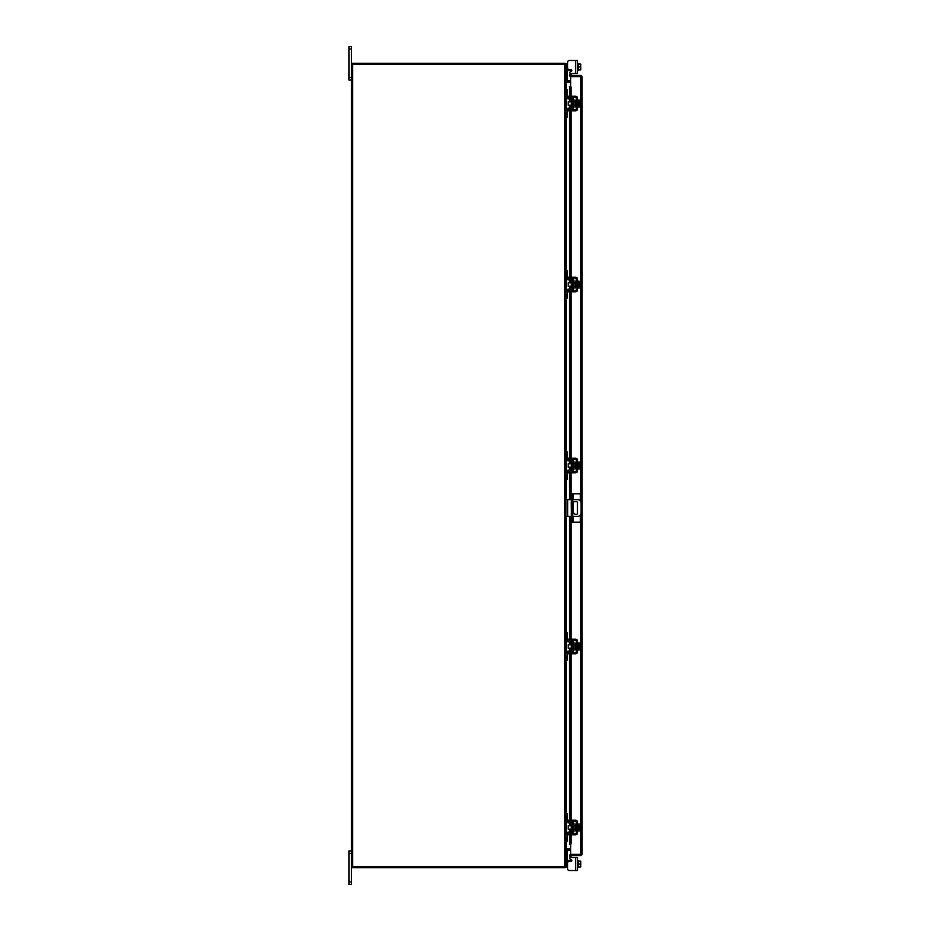 <?xml version="1.0" encoding="UTF-8"?>
<svg xmlns="http://www.w3.org/2000/svg" width="931" height="931" viewBox="0 0 931 931"><rect width="100%" height="100%" fill="white"/><g stroke="black" fill="none" stroke-linecap="round" stroke-linejoin="round"><path stroke-width="1.4" d="M351.464 853.483L348.939 853.483L348.939 850.934L351.464 850.934M351.464 884.45L348.939 884.45L348.939 881.901L351.464 881.901L351.464 884.45M348.939 853.483L348.939 881.901M570.528 857.509L577.557 857.509L577.557 870.52L575.614 870.52L575.614 857.509L570.528 857.509A0.803 0.803 0 0 0 570.133 859.01L571.471 859.79A0.803 0.803 0 0 1 571.075 861.291L569.318 861.291A1.676 1.676 0 0 0 567.642 862.967L567.642 868.844L567.642 867.366L567.642 868.844L567.642 867.366L567.642 868.844L567.642 867.366L565.967 867.366L565.967 866.691L351.464 866.691L351.464 881.901M351.464 49.099L348.939 49.099L348.939 46.55L351.464 46.55L351.464 64.309L565.967 64.309L565.967 866.691M351.464 80.066L348.939 80.066L348.939 77.517L351.464 77.517M348.939 49.099L348.939 77.517M572.74 514.319A0.838 0.838 0 0 0 572.74 513.423M571.401 513.318A0.838 0.838 0 0 0 571.401 514.412M572.74 516.379L577.697 516.379A3.352 3.352 0 0 0 581.049 513.028L581.049 502.973A3.352 3.352 0 0 0 577.697 499.621L572.74 499.621M571.401 499.621L567.701 499.621L567.701 516.379L571.401 516.379M565.967 499.621L567.701 499.621M567.701 516.379L565.967 516.379M572.74 501.716L576.65 501.716A0.826 0.826 0 0 1 577.476 502.542L577.476 513.458A0.826 0.826 0 0 1 576.65 514.284L574.974 514.284L572.74 511.934M571.401 510.514L571.203 502.542A0.826 0.826 0 0 1 571.401 502.007M573.147 516.379L573.147 522.21L571.401 522.21L571.401 493.791L580.385 493.791L580.385 500.971M572.74 493.791L572.74 522.21M573.147 522.21L580.385 522.21L580.385 515.029M572.402 462.823L571.366 462.823L571.366 468.177L572.402 468.177L572.67 462.556M565.967 453.304L565.967 451.686L567.235 451.686L567.235 453.304L565.967 453.304L565.967 458.389A2.479 2.479 0 0 0 568.445 460.88L571.599 460.88A1.071 1.071 0 0 1 572.67 461.951L572.67 469.049A1.071 1.071 0 0 1 571.599 470.12L568.445 470.12A2.479 2.479 0 0 0 565.967 472.611L565.967 477.696L567.235 477.696L567.235 479.314L565.967 479.314L565.967 477.696M567.887 471.528A1.21 1.21 0 0 1 568.445 471.4L571.599 471.4A2.351 2.351 0 0 0 573.938 469.049L573.938 461.951A2.351 2.351 0 0 0 571.599 459.6L568.445 459.6A1.21 1.21 0 0 1 567.887 459.472M567.642 459.297A1.21 1.21 0 0 1 567.235 458.389L567.235 453.304M567.549 471.796L567.235 477.696M567.235 472.611A1.21 1.21 0 0 1 567.642 471.703M573.938 461.951L572.67 461.951M572.67 469.049L573.938 469.049M565.967 472.611L566.095 471.796M566.095 459.204L565.967 458.389L566.095 459.204M577.557 468.852L578.232 468.852L578.232 462.148L580.513 462.113L580.513 463.801L578.232 463.813L580.513 463.801L580.758 465L580.781 463.033M576.289 468.852L575.614 468.852L575.614 462.148L576.289 462.148M571.366 463.824L568.178 463.824L568.178 467.176L571.366 467.176M578.232 467.187L580.513 467.187L578.232 467.199M580.781 467.967L580.781 466L580.513 468.887L578.232 468.887M580.781 466L579.419 466L579.419 465L580.758 465M580.781 462.882L580.513 462.113L580.781 462.882M580.513 468.887L580.781 468.118M569.318 472.808L567.642 472.808L567.642 471.528L569.318 471.528L569.318 472.808L575.614 472.808A1.943 1.943 0 0 0 577.557 470.865L577.557 460.135A1.943 1.943 0 0 0 575.614 458.192L569.318 458.192L569.318 459.472L575.614 459.472A0.675 0.675 0 0 1 576.289 460.135L576.289 470.865A0.675 0.675 0 0 1 575.614 471.528L569.318 471.528M569.318 459.472L567.642 459.472L567.642 458.192L569.318 458.192M572.402 824.796L571.366 824.796L571.366 830.149L572.402 830.149L572.67 824.529M565.967 815.277L565.967 813.659L567.235 813.659L567.235 815.277L565.967 815.277L565.967 820.362A2.479 2.479 0 0 0 568.445 822.853L571.599 822.853A1.071 1.071 0 0 1 572.67 823.923L572.67 831.022A1.071 1.071 0 0 1 571.599 832.093L568.445 832.093A2.479 2.479 0 0 0 565.967 834.583L565.967 839.669L567.235 839.669L567.235 841.287L565.967 841.287L565.967 839.669M567.887 833.501A1.21 1.21 0 0 1 568.445 833.373L571.599 833.373A2.351 2.351 0 0 0 573.938 831.022L573.938 823.923A2.351 2.351 0 0 0 571.599 821.573L568.445 821.573A1.21 1.21 0 0 1 567.887 821.445M567.642 821.27A1.21 1.21 0 0 1 567.235 820.362L567.549 821.177M567.235 815.277L567.235 820.362M567.549 833.769L567.235 839.669M567.235 834.583A1.21 1.21 0 0 1 567.642 833.676M573.938 823.923L572.67 823.923M572.67 831.022L573.938 831.022M565.967 834.583L566.095 833.769M566.095 821.177L565.967 820.362L566.095 821.177M577.557 830.824L578.232 830.824L578.232 824.121L580.513 824.086L580.513 825.774L578.232 825.785L580.513 825.774L580.758 826.972L580.781 825.006M576.289 830.824L575.614 830.824L575.614 824.121L576.289 824.121M571.366 825.797L568.178 825.797L568.178 829.149L571.366 829.149M578.232 829.16L580.513 829.16L578.232 829.172M580.781 829.94L580.781 827.973L580.513 830.859L578.232 830.859M580.781 827.973L579.419 827.973L579.419 826.972L580.758 826.972M580.781 824.854L580.513 824.086L580.781 824.854M580.513 830.859L580.781 830.091M569.318 834.781L567.642 834.781L567.642 833.501L569.318 833.501L569.318 834.781L575.614 834.781A1.943 1.943 0 0 0 577.557 832.838L577.557 822.108A1.943 1.943 0 0 0 575.614 820.164L569.318 820.164L569.318 821.445L575.614 821.445A0.675 0.675 0 0 1 576.289 822.108L576.289 832.838A0.675 0.675 0 0 1 575.614 833.501L569.318 833.501M569.318 821.445L567.642 821.445L567.642 820.164L569.318 820.164M572.402 643.81L571.366 643.81L571.366 649.163L572.402 649.163L572.67 643.542M565.967 634.29L565.967 632.673L567.235 632.673L567.235 634.29L565.967 634.29L565.967 639.376A2.479 2.479 0 0 0 568.445 641.866L571.599 641.866A1.071 1.071 0 0 1 572.67 642.937L572.67 650.036A1.071 1.071 0 0 1 571.599 651.106L568.445 651.106A2.479 2.479 0 0 0 565.967 653.597L565.967 658.683L567.235 658.683L567.235 660.3L565.967 660.3L565.967 658.683M567.887 652.515A1.21 1.21 0 0 1 568.445 652.387L571.599 652.387A2.351 2.351 0 0 0 573.938 650.036L573.938 642.937A2.351 2.351 0 0 0 571.599 640.586L568.445 640.586A1.21 1.21 0 0 1 567.887 640.458M567.642 640.284A1.21 1.21 0 0 1 567.235 639.376L567.235 634.29M567.549 652.782L567.235 658.683M567.235 653.597A1.21 1.21 0 0 1 567.642 652.689M573.938 642.937L572.67 642.937M572.67 650.036L573.938 650.036M565.967 653.597L566.095 652.782M566.095 640.191L565.967 639.376L566.095 640.191M577.557 649.838L578.232 649.838L578.232 643.135L577.557 643.135M576.289 649.838L575.614 649.838L575.614 643.135L576.289 643.135M571.366 644.811L568.178 644.811L568.178 648.162L571.366 648.162M578.232 644.787L580.513 644.787L578.232 644.799M578.232 648.174L580.513 648.174L580.781 648.954L580.513 649.873L578.232 649.873M580.513 648.185L578.232 648.185M580.513 648.174L580.758 646.987L579.419 646.987L579.419 645.986L580.758 645.986L580.513 643.1L578.232 643.1M580.513 643.1L580.781 643.868L580.513 643.1M580.781 648.954L580.758 646.987M580.513 649.873L580.781 649.105M580.758 645.986L580.781 644.019M569.318 653.795L567.642 653.795L567.642 652.515L569.318 652.515L569.318 653.795L575.614 653.795A1.943 1.943 0 0 0 577.557 651.851L577.557 641.122A1.943 1.943 0 0 0 575.614 639.178L569.318 639.178L569.318 640.458L575.614 640.458A0.675 0.675 0 0 1 576.289 641.122L576.289 651.851A0.675 0.675 0 0 1 575.614 652.515L569.318 652.515M569.318 640.458L567.642 640.458L567.642 639.178L569.318 639.178M567.549 860.663L567.235 859.86L568.445 860.663L568.445 861.536M577.557 867.366L578.232 867.366L578.232 861.082L580.781 861.117L579.419 861.082M575.614 870.52L569.318 870.52L575.614 870.52M571.471 859.79A0.803 0.803 0 0 1 571.855 860.663A0.803 0.803 0 0 0 571.471 859.79A0.803 0.803 0 0 1 571.855 860.663A0.803 0.803 0 0 0 571.878 860.488A0.803 0.803 0 0 1 571.855 860.663L568.445 860.663M570.668 850.259L565.967 850.434L567.235 850.399L567.235 867.366M578.232 864.015L578.232 866.947L580.758 866.947L580.513 864.015L578.232 864.015L578.232 860.663L577.557 860.663M580.513 866.947L578.232 866.947M578.232 861.082L580.513 861.082L580.513 864.015M580.781 866.912L580.781 865.609M580.781 865.353L580.781 862.676M580.781 862.42L580.781 861.117M567.642 868.844A1.676 1.676 0 0 0 569.318 870.52M570.668 76.458L570.668 75.458L580.886 75.458L580.886 76.458L570.668 76.458A1.175 1.175 0 0 1 569.632 74.713L570.307 73.549L571.168 74.049L570.668 75.458M570.668 86.746L570.668 76.645L582.061 76.633L582.061 854.367L570.668 854.355L570.668 844.254M581.06 854.367L582.061 854.367L580.886 855.542L580.886 514.052M580.886 501.937L580.886 76.645L582.061 76.633L580.886 75.458M580.886 855.542L570.668 855.542L571.168 856.951L570.307 857.451L569.632 856.287L570.505 855.787M580.886 854.542L570.668 854.542L570.668 855.542M569.493 96.219L569.493 86.699L570.517 86.699A1.338 0.675 90 0 1 571.168 88.038L570.307 88.038A1.338 0.675 -90 0 0 569.644 86.699L569.644 96.219M570.494 844.301L569.644 844.301A1.338 0.675 -90 0 0 570.307 842.962L570.307 834.781M570.307 842.962L571.168 842.962A1.338 0.675 90 0 1 570.517 844.301L569.632 844.301L569.644 834.781M570.307 832.093L570.307 829.149M570.307 825.797L570.307 822.853M570.307 820.164L570.307 653.795M570.307 651.106L570.307 648.162M570.307 644.811L570.307 641.866M570.307 639.178L570.307 516.379M570.307 499.621L570.307 472.808M570.307 470.12L570.307 467.176M570.307 463.824L570.307 460.88M570.307 458.192L570.307 291.822M570.307 289.134L570.307 286.189M570.307 282.838L570.307 279.894M570.307 277.205L570.307 110.836M570.307 108.147L570.307 105.203M570.307 101.851L570.307 98.907M570.307 96.219L570.307 88.038M571.168 842.962L571.168 834.781M571.168 832.093L571.168 829.149M571.168 825.797L571.168 822.853M571.168 820.164L571.168 653.795M571.168 651.106L571.168 648.162M571.168 644.811L571.168 641.866M571.168 639.178L571.168 516.379M571.168 499.621L571.168 472.808M571.168 470.12L571.168 467.176M571.168 463.824L571.168 460.88M571.168 458.192L571.168 291.822M571.168 289.134L571.168 286.189M571.168 282.838L571.168 279.894M571.168 277.205L571.168 110.836M571.168 108.147L571.168 105.203M571.168 101.851L571.168 98.907M571.168 96.219L571.168 88.038M569.632 74.713L570.517 75.19M570.668 854.542A1.175 1.175 0 0 0 569.632 856.287M570.668 848.839L566.141 848.839L566.141 841.287M566.141 89.713L566.141 82.161L570.668 82.161M351.464 866.691L351.464 64.309M570.668 80.741L565.967 80.566L567.235 80.601L567.235 65.24L565.967 65.24M570.668 81.742L566.141 81.742A1.175 1.175 0 0 1 565.967 81.73M564.966 64.309L564.966 63.308L352.465 63.308L352.465 64.309M565.955 64.309A1.175 1.175 0 0 0 564.966 63.32M565.967 849.27A1.175 1.175 0 0 1 566.141 849.258L570.668 849.258M564.966 866.691L564.966 867.692L352.465 867.692L352.465 866.691M564.966 867.68A1.175 1.175 0 0 0 565.955 866.691M577.557 70.337L578.232 70.337L578.232 64.053L580.781 64.088L579.419 64.053M575.614 60.48L577.557 60.48L577.557 73.491L575.614 73.491L575.614 60.48L569.318 60.48A1.676 1.676 0 0 0 567.642 62.156L567.235 65.24M568.445 69.464L568.445 70.337L571.855 70.337A0.803 0.803 0 0 1 571.471 71.21L570.133 71.99L571.471 71.21A0.803 0.803 0 0 0 571.855 70.337A0.803 0.803 0 0 1 571.878 70.512A0.803 0.803 0 0 0 571.075 69.709L569.318 69.709A1.676 1.676 0 0 1 567.642 68.033L567.642 62.156M575.614 73.491L570.528 73.491A0.803 0.803 0 0 1 570.133 71.99M568.445 70.337L567.235 71.14M565.967 64.483L565.967 63.634L567.235 63.634M577.557 63.634L578.232 63.634L578.232 69.918L580.513 69.918L578.232 69.918M578.232 64.053L580.513 64.053L580.781 65.391L580.513 66.985L578.232 66.985M580.513 69.918L580.513 66.985M580.781 65.391L580.781 64.088M580.781 68.324L580.781 65.647M580.781 69.883L580.781 68.58M572.402 100.851L571.366 100.851L571.366 106.204L572.402 106.204L572.67 100.583M565.967 91.331L565.967 89.713L567.235 89.713L567.235 91.331L565.967 91.331L565.967 96.417A2.479 2.479 0 0 0 568.445 98.907L571.599 98.907A1.071 1.071 0 0 1 572.67 99.978L572.67 107.077A1.071 1.071 0 0 1 571.599 108.147L568.445 108.147A2.479 2.479 0 0 0 565.967 110.638L565.967 115.723L567.235 115.723L567.235 117.341L565.967 117.341L565.967 115.723M567.887 109.555A1.21 1.21 0 0 1 568.445 109.427L571.599 109.427A2.351 2.351 0 0 0 573.938 107.077L573.938 99.978A2.351 2.351 0 0 0 571.599 97.627L568.445 97.627A1.21 1.21 0 0 1 567.887 97.499M567.642 97.324A1.21 1.21 0 0 1 567.235 96.417L567.549 97.231M567.235 91.331L567.235 96.417M567.549 109.823L567.235 115.723M567.235 110.638A1.21 1.21 0 0 1 567.642 109.73M573.938 99.978L572.67 99.978M572.67 107.077L573.938 107.077M565.967 110.638L566.095 109.823M566.095 97.231L565.967 96.417L566.095 97.231M577.557 106.879L578.232 106.879L578.232 100.176L577.557 100.176M576.289 106.879L575.614 106.879L575.614 100.176L576.289 100.176M571.366 101.851L568.178 101.851L568.178 105.203L571.366 105.203M578.232 105.215L580.513 105.215L578.232 105.226M578.232 101.828L580.513 101.828L578.232 101.84M580.781 105.994L580.781 104.028L580.513 106.914L578.232 106.914M580.781 104.028L579.419 104.028L579.419 103.027L580.758 103.027L580.513 100.141L578.232 100.141M580.513 100.141L580.781 100.909L580.513 100.141M580.513 106.914L580.781 106.146M580.758 103.027L580.781 101.06M569.318 110.836L567.642 110.836L567.642 109.555L569.318 109.555L569.318 110.836L575.614 110.836A1.943 1.943 0 0 0 577.557 108.892L577.557 98.162A1.943 1.943 0 0 0 575.614 96.219L569.318 96.219L569.318 97.499L575.614 97.499A0.675 0.675 0 0 1 576.289 98.162L576.289 108.892A0.675 0.675 0 0 1 575.614 109.555L569.318 109.555M569.318 97.499L567.642 97.499L567.642 96.219L569.318 96.219M572.402 281.837L571.366 281.837L571.366 287.19L572.402 287.19L572.67 281.569M565.967 272.317L565.967 270.7L567.235 270.7L567.235 272.317L565.967 272.317L565.967 277.403A2.479 2.479 0 0 0 568.445 279.894L571.599 279.894A1.071 1.071 0 0 1 572.67 280.964L572.67 288.063A1.071 1.071 0 0 1 571.599 289.134L568.445 289.134A2.479 2.479 0 0 0 565.967 291.624L565.967 296.71L567.235 296.71L567.235 298.327L565.967 298.327L565.967 296.71M567.887 290.542A1.21 1.21 0 0 1 568.445 290.414L571.599 290.414A2.351 2.351 0 0 0 573.938 288.063L573.938 280.964A2.351 2.351 0 0 0 571.599 278.613L568.445 278.613A1.21 1.21 0 0 1 567.887 278.485M567.642 278.311A1.21 1.21 0 0 1 567.235 277.403L567.549 278.218M567.235 272.317L567.235 277.403M567.549 290.809L567.235 296.71M567.235 291.624A1.21 1.21 0 0 1 567.642 290.716M573.938 280.964L572.67 280.964M572.67 288.063L573.938 288.063M565.967 291.624L566.095 290.809M566.095 278.218L565.967 277.403L566.095 278.218M577.557 287.865L578.232 287.865L578.232 281.162L577.557 281.162M576.289 287.865L575.614 287.865L575.614 281.162L576.289 281.162M571.366 282.838L568.178 282.838L568.178 286.189L571.366 286.189M578.232 286.201L580.513 286.201L578.232 286.213M580.781 286.981L580.781 285.014L580.513 287.9L578.232 287.9M580.781 285.014L579.419 285.014L579.419 284.013L580.758 284.013L580.513 282.826L578.232 282.826M578.232 281.127L580.781 281.581L580.513 282.815L578.232 282.815M580.513 287.9L580.781 287.132M580.758 284.013L580.781 282.046M569.318 291.822L567.642 291.822L567.642 290.542L569.318 290.542L569.318 291.822L575.614 291.822A1.943 1.943 0 0 0 577.557 289.878L577.557 279.149A1.943 1.943 0 0 0 575.614 277.205L569.318 277.205L569.318 278.485L575.614 278.485A0.675 0.675 0 0 1 576.289 279.149L576.289 289.878A0.675 0.675 0 0 1 575.614 290.542L569.318 290.542M569.318 278.485L567.642 278.485L567.642 277.205L569.318 277.205M571.401 520.115L572.74 520.115M572.74 495.874L571.401 495.874M573.147 493.791L573.147 499.621M573.147 501.716L573.147 512.353M565.967 865.76L567.235 865.76M569.644 832.093L569.644 829.149M569.644 825.797L569.644 822.853M569.644 820.164L569.644 653.795M569.644 651.106L569.644 648.162M569.644 644.811L569.644 641.866M569.644 639.178L569.644 516.379M569.644 499.621L569.644 472.808M569.644 470.12L569.644 467.176M569.644 463.824L569.644 460.88M569.644 458.192L569.644 291.822M569.644 289.134L569.644 286.189M569.644 282.838L569.644 279.894M569.644 277.205L569.644 110.836M569.644 108.147L569.644 105.203M569.644 101.851L569.644 98.907M566.141 833.664L566.141 821.282M566.141 813.659L566.141 660.3M566.141 652.678L566.141 640.295M566.141 632.673L566.141 516.379M566.141 499.621L566.141 479.314M566.141 471.691L566.141 459.309M566.141 451.686L566.141 298.327M566.141 290.705L566.141 278.322M566.141 270.7L566.141 117.341M566.141 109.718L566.141 97.336M564.791 866.691L564.791 64.309M352.64 866.691L352.64 64.309M577.557 462.148L578.232 462.148M573.938 463.824L575.614 463.824M573.938 467.176L575.614 467.176M577.557 824.121L578.232 824.121M573.938 825.797L575.614 825.797M573.938 829.149L575.614 829.149M573.938 644.811L575.614 644.811M573.938 648.162L575.614 648.162M569.493 98.907L569.493 101.851M569.493 105.203L569.493 108.147M569.493 110.836L569.493 277.205M569.493 279.894L569.493 282.838M569.493 286.189L569.493 289.134M569.493 291.822L569.493 458.192M569.493 460.88L569.493 463.824M569.493 467.176L569.493 470.12M569.493 472.808L569.493 499.621M569.493 516.379L569.493 639.178M569.493 641.866L569.493 644.811M569.493 648.162L569.493 651.106M569.493 653.795L569.493 820.164M569.493 822.853L569.493 825.797M569.493 829.149L569.493 832.093M569.493 834.781L569.493 844.301M573.938 101.851L575.614 101.851M573.938 105.203L575.614 105.203M573.938 282.838L575.614 282.838M573.938 286.189L575.614 286.189"/></g></svg>
